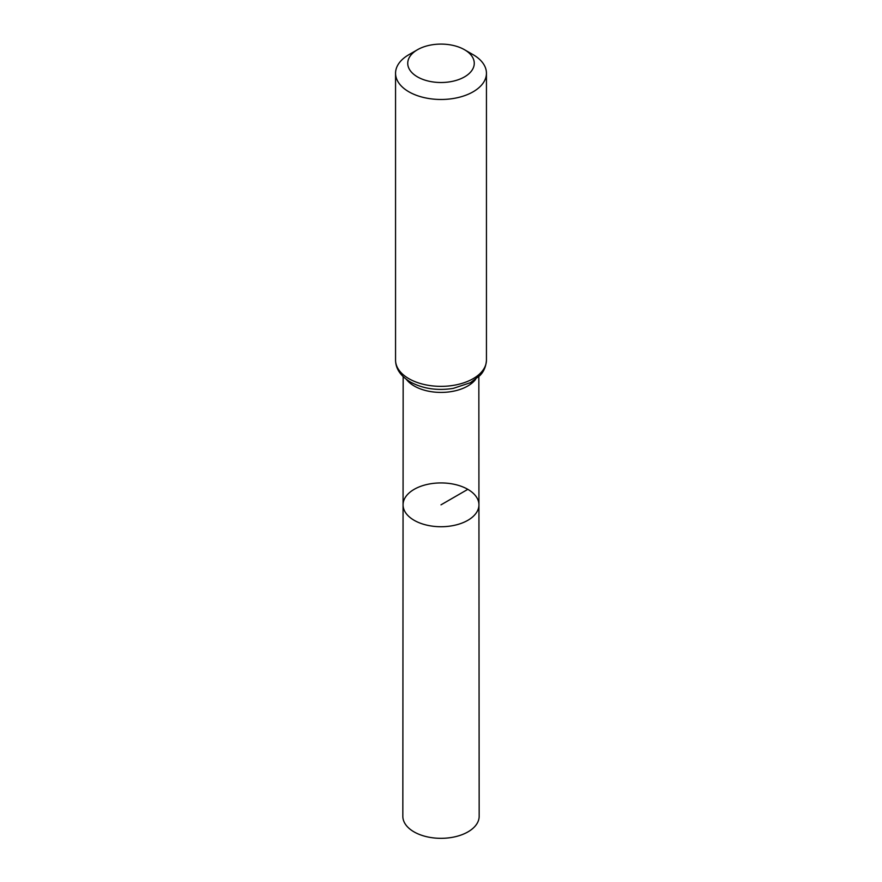 <?xml version="1.0" encoding="UTF-8"?>
<svg xmlns="http://www.w3.org/2000/svg" width="882" height="882" viewBox="0 0 882 882"><rect width="100%" height="100%" fill="white"/><g stroke="black" fill="none" stroke-linecap="round" stroke-linejoin="round"><path stroke-width="1.32" d="M478.937 504.824A37.937 21.896 180 0 1 441 526.73A37.937 21.896 180 0 1 403.063 504.824A37.937 21.896 0 0 0 414.176 520.314A37.937 21.896 0 0 0 455.52 525.066A37.937 21.896 0 0 0 478.937 504.824A37.937 21.896 0 0 0 441 482.928A37.937 21.896 0 0 0 403.063 504.824L402.831 816.28A38.169 22.039 0 0 0 414.011 831.869A38.169 22.039 0 0 0 455.619 836.643A38.169 22.039 0 0 0 479.169 816.28L478.838 376.647M473.138 54.695L464.516 49.723A33.262 19.206 180 0 1 464.516 76.888A33.262 19.206 180 0 1 417.484 76.888A33.262 19.206 180 0 1 417.484 49.723A33.262 19.206 180 0 1 464.516 49.723L473.127 54.695A45.445 26.24 180 0 1 473.138 54.695A45.445 26.24 180 0 1 486.445 73.25A45.445 26.24 180 0 1 441 99.479A45.445 26.24 180 0 1 395.555 73.25A45.445 26.24 180 0 1 408.862 54.695L417.484 49.723M467.824 489.345L441 504.835M406.393 379.392A37.827 21.841 0 0 0 414.253 386.018A37.827 21.841 0 0 0 475.607 379.392M408.873 378.676A45.445 26.24 0 0 0 458.386 384.365A45.445 26.24 0 0 0 486.445 360.132C485.795 370.032 480.778 374.596 479.94 375.523L470.371 382.711L453.205 388.4C437.196 390.88 422.919 388.753 410.373 382.005C400.604 376.074 395.676 368.786 395.555 360.132A45.445 26.24 0 0 0 408.873 378.676M403.162 376.647L403.063 504.824M395.555 73.25L395.555 360.132M486.445 73.25L486.445 360.132"/></g></svg>
